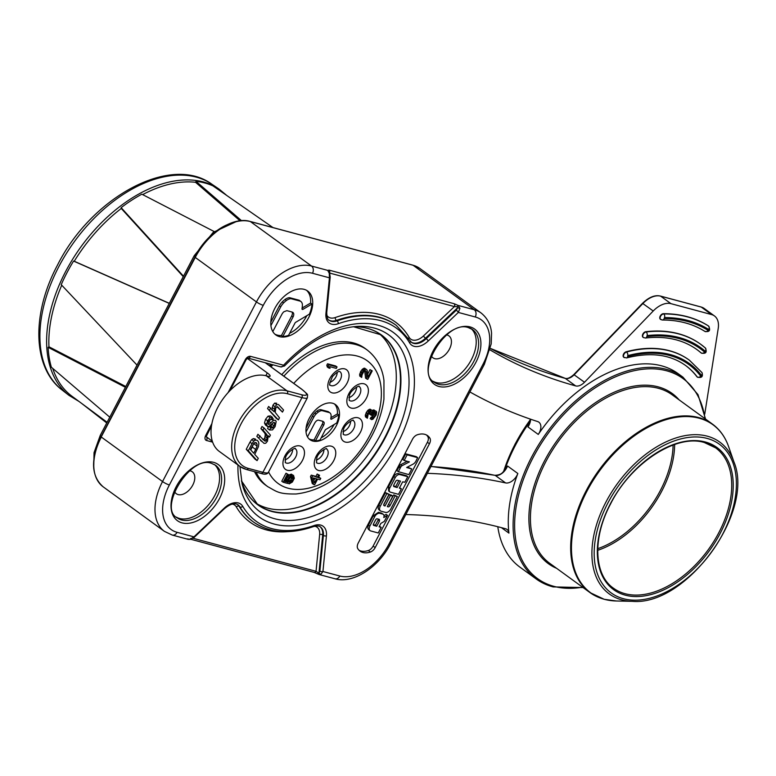 <?xml version="1.0" encoding="UTF-8"?>
<svg xmlns="http://www.w3.org/2000/svg" width="776" height="776" viewBox="0 0 776 776"><rect width="100%" height="100%" fill="white"/><g stroke="black" fill="none" stroke-linecap="round" stroke-linejoin="round"><path stroke-width="1.16" d="M405.819 514.546A867.908 539.097 -54 0 1 503.876 528.301A867.908 539.097 126 0 1 505.554 528.757A10.845 6.742 -54 0 1 506.99 529.436A10.845 6.742 -54 0 1 508.94 533.122A124.761 77.493 -54 0 1 517.844 473.505A10.845 6.742 -54 0 1 505.583 482.924A914.564 568.08 126 0 0 427.372 473.321M250.134 221.441A1.086 0.825 105 0 1 250.347 221.548A50.993 31.67 126 0 0 195.242 257.428L194.96 257.108C206.95 233.198 233.43 216.194 250.134 221.441L412.861 265.149A1.086 0.825 -75 0 1 413.075 265.256L474.281 309.75A50.993 31.67 -54 0 1 481.033 312.941L419.835 268.447A50.993 31.67 126 0 0 413.075 265.256L250.347 221.548L311.545 266.042L327.705 270.387L329.043 270.116L454.038 303.688L458.121 305.414L457.239 306.714L454.426 306.578L329.558 273.036M552.745 586.802A124.761 77.493 -54 0 1 536.216 578.983L520.017 567.207A124.761 77.493 -54 0 1 497.794 526.729M504.662 470.198A124.761 77.493 -54 0 1 515.4 445.346A124.761 77.493 -54 0 1 529.911 421.805M469.907 391.958A914.564 568.08 126 0 0 537.661 421.562A10.845 6.742 -54 0 1 538.864 422.173A10.845 6.742 -54 0 1 538.272 434.434A124.761 77.493 -54 0 1 678.137 373.663L682.948 377.155A124.761 77.493 -54 0 0 666.419 369.347A124.761 77.493 -54 0 0 538.767 444.59A124.761 77.493 -54 0 0 536.216 578.983L552.958 586.898L583.067 587.558M517.844 473.505L507.533 465.998L505.312 469.732M704.753 414.083L718.217 328.452A21.699 13.473 126 0 0 714.453 315.939A21.699 13.473 126 0 0 711.582 314.571L670.949 303.659A21.699 13.473 126 0 0 653.227 310.992L584.512 382.248A10.845 6.742 -54 0 1 575.627 385.905A867.908 539.097 -54 0 1 489.986 349.869M660.541 319.324A3.259 2.018 -54 0 1 660.357 319.217A3.259 2.018 -54 0 1 660.269 315.977A3.259 2.018 -54 0 1 663.335 313.698A186.599 115.905 -54 0 1 687.313 316.686A186.599 115.905 -54 0 1 708.119 325.726A3.259 2.018 -54 0 1 708.187 325.765A3.259 2.018 -54 0 1 708.255 325.823M643.178 337.337A3.259 2.018 -54 0 1 642.994 337.22A3.259 2.018 -54 0 1 642.838 334.116A3.259 2.018 -54 0 1 645.758 331.711A167.073 103.78 -54 0 1 678.418 333.699A167.073 103.78 -54 0 1 700.544 344.166A167.073 103.78 -54 0 1 700.709 344.292M701.029 352.847A3.259 2.018 -54 0 1 700.941 352.789A3.259 2.018 -54 0 1 700.854 352.721A160.564 99.735 126 0 0 696.887 349.559M623.894 357.329A3.259 2.018 -54 0 1 623.72 357.222A3.259 2.018 -54 0 1 623.467 354.302A3.259 2.018 -54 0 1 626.154 351.77A147.547 91.646 -54 0 1 669.513 350.723A147.547 91.646 -54 0 1 689.059 359.957A147.547 91.646 -54 0 1 689.233 360.083M697.323 377.049A3.259 2.018 -54 0 1 697.139 376.942A3.259 2.018 -54 0 1 696.867 376.67A141.038 87.601 126 0 0 685.402 365.35M529.989 422.522L527.952 426.936L538.272 434.434M174.542 491.499A13.561 8.42 126 0 0 176.336 493.74A13.561 8.42 126 0 0 178.131 494.593A13.561 8.42 126 0 0 192.002 486.416A13.561 8.42 126 0 0 192.283 471.808A13.561 8.42 126 0 0 190.489 470.954A13.561 8.42 126 0 0 189.596 470.79M214.564 464.611A32.543 20.215 -54 0 1 212.314 499.734A32.543 20.215 -54 0 1 179.576 518.475A32.543 20.215 -54 0 1 176.365 517.155M357.785 548.642A6.509 4.045 -54 0 1 358.231 543.035L412.502 439.226A6.509 4.045 -54 0 1 417.304 434.783A21.699 13.473 -54 0 1 424.734 434.317A21.699 13.473 -54 0 1 427.605 435.675A21.699 13.473 -54 0 1 429.894 438.168A6.509 4.045 -54 0 1 429.448 443.775L375.186 547.584A6.509 4.045 -54 0 1 370.375 552.027A21.699 13.473 -54 0 1 362.945 552.493A21.699 13.473 -54 0 1 360.074 551.135A21.699 13.473 -54 0 1 357.785 548.642M279.399 336.619A27.121 16.849 -54 0 1 275.81 334.922A27.121 16.849 -54 0 1 276.363 305.695A27.121 16.849 -54 0 1 304.114 289.341A27.121 16.849 -54 0 1 307.703 291.039A27.121 16.849 -54 0 1 307.15 320.255A27.121 16.849 -54 0 1 279.399 336.619M317.772 573.92L318.005 573.076L317.772 573.92L320.818 574.415L322.932 571.495L339.82 576.025A45.561 28.305 126 0 0 389.057 543.966L482.973 364.332A45.561 28.305 126 0 0 475.251 316.977L458.335 312.437L428.274 340.955A18.44 11.456 -54 0 1 409.602 342.876A119.339 74.127 126 0 0 338.258 323.708A18.44 11.456 -54 0 1 325.939 313.475L329.431 277.818A2.173 1.164 5.6 0 0 330.217 277.032L329.596 273.133L327.705 270.387L329.247 273.22L329.431 277.818L312.515 273.268A45.561 28.305 126 0 0 263.277 305.327L169.372 484.961A45.561 28.305 126 0 0 177.083 532.326L193.981 536.856L190.12 539.31L190.615 538.495L190.12 539.31L187.317 538.883M329.49 272.88A2.173 1.659 -75 0 0 329.043 270.116M454.038 303.688A2.173 1.659 105 0 1 454.426 306.578L423.473 335.93A2.173 0.485 46.5 0 0 425.529 338.19L457.568 307.8L457.239 306.714M459.906 308.315L457.568 307.8L456.278 310.177A2.173 0.485 46.5 0 1 458.335 312.437L459.906 308.315L458.121 305.414L474.281 309.75A5.422 4.132 -75 0 1 475.251 316.977M193.049 538.263L316.045 571.301A2.173 1.659 105 0 1 314.135 572.407L319.072 574.502L334.98 578.77A5.422 4.132 -75 0 0 339.82 576.025M177.083 532.326A5.422 4.132 105 0 1 172.243 535.062L188.141 539.33L190.304 539.378L194.097 537.438A2.173 0.485 -133.5 0 0 193.981 536.856L224.089 508.299A18.44 11.456 -54 0 1 242.762 506.379A119.339 74.127 126 0 0 314.105 525.536A18.44 11.456 -54 0 1 326.424 535.779L322.932 571.495A2.173 1.164 -174.4 0 1 319.887 571.126L318.965 572.969L322.69 534.907A2.173 1.164 -174.4 0 0 319.644 534.538L316.045 571.301L320.818 574.415M359.104 550.31A21.699 13.473 126 0 0 360.889 550.999A21.699 13.473 126 0 0 368.309 550.523A6.509 4.045 126 0 0 373.12 546.091L427.392 442.281A6.509 4.045 126 0 0 427.838 436.675A21.699 13.473 126 0 0 426.519 435.006M374.643 516.748L373.266 515.749L378.484 512.315L379.852 513.314A4.792 2.978 126 0 0 374.643 516.748L369.9 526.021A4.792 2.978 126 0 0 370.103 530.648A4.792 2.978 126 0 0 370.744 530.949L378.251 532.976L381.191 527.36L379.095 526.826L380.832 523.422L384.353 521.356L387.515 515.38L383.761 517.524A3.996 2.483 126 0 0 383.295 514.342A3.996 2.483 126 0 0 382.762 514.09L379.852 513.314M373.266 515.749L368.522 525.022L369.9 526.021M368.833 529.717L370.103 530.648M369.376 529.95C367.698 529.222 367.417 527.583 368.522 525.022M381.191 527.36L379.386 526.244M383.994 515.594L386.138 514.372L387.515 515.38M382.762 514.09L381.938 513.353M381.394 513.091L378.484 512.315M387.437 506.369L388.068 506.825L387.302 506.621L392.782 496.136L391.405 495.136L389.115 494.525L383.713 504.866M383.713 505.04L385.022 505.991L384.178 505.709A1.6 0.989 -54 0 1 384.004 505.622A1.6 0.989 -54 0 1 383.936 504.08L389.067 494.254L385.459 492.653L378.872 505.254L380.25 506.253A4.792 2.978 126 0 0 380.444 510.899A4.792 2.978 126 0 0 381.074 511.2L385.585 512.422A4.792 2.978 126 0 0 390.755 509.066L397.341 496.475L395.12 495.883L390.076 505.525A1.862 1.154 -54 0 1 388.068 506.825M379.163 509.968L380.444 510.899M379.707 510.201C378.028 509.463 377.747 507.814 378.872 505.254M397.341 496.475L393.742 494.884L387.893 505.486M395.236 477.57L393.859 476.571A4.258 2.648 -54 0 1 398.447 473.583L399.824 474.582A4.258 2.648 126 0 0 395.236 477.57L389.872 487.784A4.258 2.648 126 0 0 390.018 491.965A4.258 2.648 126 0 0 390.58 492.226L398.505 494.331L401.386 488.831L399.339 488.191L402.657 481.838L404.859 482.226L407.778 476.668L399.824 474.582M393.859 476.571L388.495 486.785L389.872 487.784M388.66 490.975L388.495 486.785M401.386 488.831L399.601 487.706M407.778 476.668L406.401 475.669L398.447 473.583M417.643 457.636L416.266 456.637L405.751 453.863L402.802 459.499L404.18 460.498L407.128 454.862L417.643 457.636L415.985 461.022A4.772 2.968 126 0 1 413.036 464.164L406.663 467.501L411.765 468.946L408.874 474.602L398.34 471.692L400.765 467.036L399.388 466.046A2.173 1.348 -54 0 1 400.697 464.688L407.216 461.313M399.397 466.036L396.963 470.692L398.34 471.692M411.765 468.946L407.419 467.113M379.231 519.328L377.136 518.824A1.329 0.825 -54 0 0 375.71 519.774L373.489 524.033A1.329 0.825 -54 0 0 373.547 525.333A1.329 0.825 -54 0 0 373.712 525.41L376.719 526.254L379.503 521.006L379.406 519.396M376.719 526.254L375.341 525.255L378.125 520.007A1.6 0.989 126 0 0 378.368 519.125M375.341 525.255L373.305 524.683M393.742 494.884L395.12 495.883M385.459 492.653L386.836 493.652L380.25 506.253M389.067 494.254L386.836 493.652M389.115 494.525L390.493 495.524L385.022 505.991M392.782 496.136L390.493 495.524M400.484 481.091L397.399 480.276A1.6 0.989 -54 0 0 395.673 481.411L393.801 485.01A1.6 0.989 -54 0 0 393.868 486.562A1.6 0.989 -54 0 0 394.062 486.659L397.157 487.551L400.484 481.091M398.825 480.654L395.779 486.552L393.568 485.912M397.157 487.551L395.779 486.552M404.18 460.498L409.398 461.895L402.075 465.687A2.173 1.348 126 0 0 400.765 467.036M405.751 453.863L407.128 454.862M471.362 328.83A32.543 20.215 -54 0 1 468.869 363.954A32.543 20.215 -54 0 1 436.228 382.549A32.543 20.215 -54 0 1 433.192 381.326M431.32 355.845A13.561 8.42 126 0 0 432.979 357.814A13.561 8.42 126 0 0 434.773 358.667A13.561 8.42 126 0 0 448.654 350.48A13.561 8.42 126 0 0 448.926 335.872A13.561 8.42 126 0 0 447.131 335.028A13.561 8.42 126 0 0 446.54 334.902M245.488 469.16A45.027 27.965 -54 0 1 239.997 466.473L219.365 451.477A45.027 27.965 -54 0 1 217.707 407.497A45.027 27.965 -54 0 1 266.352 375.817L267.371 376.098A10.845 1.969 -152.4 0 0 270.116 376.118A10.845 1.969 -152.4 0 0 267.274 372.916L265.829 375.691M247.263 358.366L267.274 372.916M255.624 502.964A104.906 65.165 126 0 0 367.873 454.969A104.906 65.165 126 0 0 378.901 333.389M281.727 374.643A84.535 52.506 -54 0 1 365.166 348.492L367.261 350.054C379.28 359.53 382.966 372.111 383.955 380.55L383.936 399.165C381.491 417.158 374.207 434.541 362.082 451.312C342.74 476.823 320.74 491.043 296.073 493.982C278.215 494.244 276.654 491.412 267.885 486.746A84.506 52.487 -54 0 1 256.177 472.128M267.885 486.746L265.751 485.233A84.535 52.506 -54 0 1 254.547 471.692M284.996 459.838A8.4 5.219 126 0 0 292.649 449.314M316.278 460.042A8.4 5.219 126 0 0 323.931 449.527M342.963 431.631A8.4 5.219 126 0 0 350.616 421.106M348.899 397.642A8.4 5.219 126 0 0 356.553 387.127M329.887 382.364A8.216 5.102 126 0 0 337.22 372.276M284.171 365.806L283.56 365.224A114.091 70.868 -54 0 1 378.145 325.231A114.091 70.868 -54 0 1 412.774 399.931A114.091 70.868 -54 0 1 316.365 520.492A114.091 70.868 -54 0 1 237.97 464.999M212.343 441.272L206.174 436.645L211.489 425.937M268.593 426.383L270.892 426.043L272.58 423.26M268.438 426.713L267.575 428.527L269.641 430.03L272.531 429.885L275.092 426.635L276.198 421.484L275.364 420.252L273.385 420.398L269.243 424.288L268.283 424.394M268.612 421.416L271.319 418.894L273.521 418.904M267.254 426.325L265.46 425.015L264.49 422.93L265.547 419.292L268.06 416.159L270.485 415.936L272.551 417.44L270.126 417.663L267.604 420.786L266.556 424.423L267.516 426.509L268.651 426.674L273.55 422.493L274.481 422.493M265.46 425.015L267.516 426.509M276.324 418.39L267.545 408.564L278.39 419.894L276.324 418.39M278.39 419.894L279.486 417.789L275.218 412.434L275.81 407.807L277.507 406.692L282.454 412.105L276.877 406.653M272.017 410.232L272.919 405.188L274.665 403.113L276.683 403.219M282.454 412.105L283.56 410L278.506 404.538L276.731 404.606L274.976 406.682L274.083 411.726L268.642 406.459L267.545 408.564M255.032 459.13L246.254 449.285L248.32 450.788L257.089 460.624L255.032 459.13M257.089 460.624L258.282 458.354L254.712 454.367L258.437 446.656L258.883 443.3L258.321 441.544L257.205 440.322L255.45 440.079L253.742 441.078L252.035 443.678L249.969 442.184L251.686 439.575L253.393 438.585L255.517 439.1M249.969 442.184L246.254 449.285M264.034 443.368L256.837 436.374L264.034 443.368L265.741 443.232L267.458 441.224L268.263 435.763L269.418 437.053L270.426 435.113L264.073 427.983L262.977 430.088L266.818 434.579L267.371 436.219L266.711 439.982L265.809 441.088L264.781 441.02M264.073 427.983L262.007 426.49L260.911 428.585L262.977 430.088M262.851 439.604L264.645 438.479L265.305 434.725L264.752 433.086L260.911 428.585M264.645 440.913L257.933 434.279L256.837 436.374M268.244 424.365L268.545 421.543L270.048 419.69L271.561 419.544L272.551 417.44M274.413 422.454L274.869 423.638L272.958 427.537L271.765 428.177L268.894 426.596M270.659 427.877L269.641 430.03M270.708 407.963L269.602 410.058M252.035 443.678L248.32 450.788M256.206 442.679L254.082 443.038L250.454 449.585L253.723 453.242L255.682 449.498L252.249 446.995L253.626 443.62M256.07 442.582L257.021 443.959L257.069 446.122L255.682 449.498M252.249 446.995L250.735 449.896M259.999 435.772L258.903 437.877M268.321 436.248L269.418 437.053M312.844 441.059A21.699 13.473 -54 0 1 309.973 439.701A21.699 13.473 -54 0 1 310.41 416.324A21.699 13.473 -54 0 1 332.613 403.239A21.699 13.473 -54 0 1 335.484 404.597A21.699 13.473 -54 0 1 335.048 427.974A21.699 13.473 -54 0 1 312.844 441.059M337.046 366.97L335.668 365.971L327.53 363.789L326.793 365.205L328.17 366.204L328.636 367.95L330.023 368.319L329.548 366.573L336.299 368.387L337.046 366.97L328.908 364.788L327.53 363.789M328.636 367.95L327.259 366.951L326.793 365.205M369.997 369.628L372.238 370.86L369.997 369.628L367.601 374.216M366 369.192L364.633 368.183L366 369.192L364.002 369.997L362.246 372.218L360.869 371.219L362.625 368.998L364.633 368.183M360.869 371.219L360.374 372.17L361.752 373.169L360.918 375.904L361.684 377.456L359.734 376.04L360.374 372.17M372.238 370.86L367.785 379.367L365.545 378.135L364.73 370.831M375.322 410.94L373.945 409.941L375.322 410.94L372.771 412.415L372.48 410.717L370.191 409.204L371.558 410.203L369.56 411.008L367.678 413.472L366.311 412.473L368.183 410.009L370.191 409.204M372.199 410.514L373.945 409.941M366.311 412.473L367.436 413.947L366.592 416.683L367.358 418.235L365.418 416.819L366.059 412.939M375.031 412.211L375.623 412.638L374.701 412.124L373.052 413.026L371.636 415.344L369.57 414.161L370.443 411.6M376.011 411.125L376.68 412.114L376.185 414.947L372.975 419.205L371.568 419.632L370.191 418.633L373.081 415.373L374.342 412.231M312.224 483.487L310.507 476.561L311.884 477.56L313.591 484.486L312.224 483.487M310.507 476.561L311.254 475.135L315.929 476.396L317.161 474.029L319.576 475.31L318.344 477.676L320.769 478.326L318.626 477.124M288.526 481.586L290.913 479.655L291.989 476.415M292.804 475.135L291.427 474.136L292.804 475.135L290.631 475.901L288.701 478.074L287.324 477.075L289.254 474.902L291.427 474.136M287.324 477.075L286.587 478.491L287.954 479.49L287.411 482.041L286.043 481.042L286.587 478.491M286.043 481.042L284.938 480.751M288.226 474.446L285.985 473.214L281.785 481.246L283.162 482.245L287.363 474.214L288.226 474.446L284.647 481.304L287.411 482.041M308.993 438.867A21.699 13.473 126 0 0 310.778 439.555A21.699 13.473 126 0 0 314.076 439.895L315.444 440.894A21.699 13.473 126 0 0 320.061 439.924L325.183 430.108A0.951 0.592 -54 0 1 325.707 429.535L336.697 422.978A21.699 13.473 126 0 0 338.772 414.898L331.595 419.118A0.951 0.592 -54 0 1 330.799 418.594A28.547 17.732 126 0 0 331.09 416.353A6.945 4.317 126 0 0 329.829 412.803A6.945 4.317 126 0 0 329.558 412.628L328.18 411.629A6.945 4.317 -54 0 1 328.461 411.804A6.945 4.317 -54 0 1 328.714 412.017M306.025 431.951L313.785 417.139L312.408 416.14A8.982 5.577 -54 0 1 314.746 412.987A13.551 8.42 -54 0 1 316.957 411.047A7.081 4.394 -54 0 1 320.643 409.621L322.011 410.62A7.081 4.394 126 0 0 318.335 412.046A13.551 8.42 126 0 0 316.113 413.986A8.982 5.577 126 0 0 313.785 417.139M322.011 410.62L329.558 412.628M315.444 440.894L323.621 425.258A3.802 2.367 -54 0 0 324.009 422.212L322.709 421.271M323.049 421.368L318.684 420.194A3.182 1.979 -54 0 0 316.269 421.077A5.102 3.172 -54 0 0 314.716 423.056L307.48 436.869M306.064 428.245L312.408 416.14M330.935 417.692L337.395 413.899A21.699 13.473 126 0 0 334.398 403.927M328.18 411.629L320.643 409.621M337.395 413.899L338.772 414.898M321.148 437.829A21.699 13.473 126 0 0 334.107 424.53M314.076 439.895L322.253 424.249A3.802 2.367 126 0 0 322.651 421.252M328.908 364.788L328.17 366.204M365.108 370.676L366.059 371.355L366.922 379.134M361.684 377.456L362.053 374.866L363.779 371.558L365.263 370.608L366.059 371.355M359.734 376.04L361.112 377.039M359.54 374.905L360.918 375.904M359.686 373.867L361.063 374.866M361.752 373.169L362.246 372.218M361.791 369.851L363.158 370.85M362.625 368.998L364.002 369.997M363.818 368.241L365.186 369.24M371.374 370.627L367.911 377.243L367.194 370.317L366.35 369.279M370.812 417.449L372.189 418.458L371.568 419.632M371.277 417.313L372.189 418.458M371.869 416.935L373.246 417.934L372.655 418.312M372.296 416.508L373.663 417.507L373.246 417.934M373.081 415.373L374.459 416.373L373.663 417.507M373.828 413.947L375.196 414.947L374.459 416.373M374.265 412.725L375.642 413.724L375.196 414.947M374.371 412.221L375.642 413.724M375.623 412.638L375.72 413.201M370.065 413.21L371.442 414.209L370.947 415.16M370.462 411.697L371.84 412.696L371.442 414.209M370.792 411.445L371.84 412.696M367.358 418.235L368.173 414.413L369.463 412.328L370.947 411.387L371.733 412.134M365.418 416.819L366.796 417.818M365.215 415.684L366.592 416.683M365.37 414.646L366.747 415.645M367.349 410.863L368.716 411.862M368.183 410.009L369.56 411.008M369.376 409.253L370.744 410.252M372.364 410.32L373.741 411.329M373.13 409.99L374.507 410.989M311.254 475.135L317.306 477.395L318.538 475.028L319.576 475.31M311.884 477.56L312.631 476.144M315.929 476.396L317.306 477.395M317.161 474.029L318.538 475.028M320.769 478.326L320.022 479.743L317.597 479.093L314.639 484.767L313.591 484.486M314.464 482.827L313.271 477.929L316.56 478.811L314.464 482.827M314.901 478.365L313.863 480.354M283.162 482.245L287.663 483.458L288.827 479.723L290.951 476.794L293.105 476.833L293.027 479.238L291.65 478.239M285.985 473.214L287.363 474.214M286.14 479.723L287.518 480.722M287.954 479.49L288.701 478.074M288.119 475.94L289.487 476.939M289.254 474.902L290.631 475.901M290.311 474.378L291.689 475.378M287.935 482.944L289.225 483.875L292.358 482.022L294.337 478.239L293.493 475.319M288.585 481.459L289.962 482.459L289.225 483.875M289.526 481.168L290.903 482.168L289.962 482.459M290.243 480.557L291.621 481.556L290.903 482.168M290.913 479.655L292.29 480.654L291.621 481.556M292.29 480.654L293.027 479.238M291.97 477.25L293.347 478.249M291.999 476.445L293.376 477.444M292.513 476.406L293.105 476.833M274.82 334.107A27.121 16.849 126 0 0 277.333 335.116A27.121 16.849 126 0 0 281.455 335.533L282.823 336.532A27.121 16.849 126 0 0 288.594 335.319L294.996 323.049A1.193 0.737 -54 0 1 295.646 322.341L309.391 314.144A27.121 16.849 126 0 0 311.971 304.046L303.009 309.314A1.193 0.737 -54 0 1 302.019 308.664A35.677 22.165 126 0 0 302.378 305.86A8.681 5.393 126 0 0 300.807 301.428A8.681 5.393 126 0 0 300.457 301.204L299.08 300.205A8.681 5.393 -54 0 1 299.429 300.419L300.807 301.428M270.911 325.6L280.747 306.83L279.379 305.831A11.233 6.974 -54 0 1 282.289 301.903A16.936 10.524 -54 0 1 285.054 299.468A8.846 5.5 -54 0 1 289.661 297.693L291.029 298.692A8.846 5.5 126 0 0 286.431 300.467A16.936 10.524 126 0 0 283.657 302.902A11.233 6.974 126 0 0 280.747 306.83M291.029 298.692L300.457 301.204M282.823 336.532L293.056 316.967A4.763 2.958 -54 0 0 293.522 313.184L292.086 312.059M293.522 313.184L292.911 312.398M292.348 312.127L286.877 310.662L283.851 311.768A6.373 3.958 -54 0 0 281.911 314.241L272.812 331.585M270.805 322.185L279.379 305.831M302.116 308.033L310.604 303.047A27.121 16.849 126 0 0 306.627 290.36M299.08 300.205L289.661 297.693M310.604 303.047L311.971 304.046M289.652 333.282A27.121 16.849 126 0 0 306.83 315.667M281.455 335.533L291.689 315.958A4.763 2.958 126 0 0 292.145 312.185M241.52 220.675L196.008 181.332A127.584 79.249 -54 0 1 212.944 185.881L273.006 227.591M183.476 276.198L121.134 207.667A127.584 79.249 -54 0 1 141.833 194.194L214.205 231.558M137.003 365.089L61.226 284.666A127.584 79.249 -54 0 1 73.565 261.066L169.255 303.406M109.765 417.187L51.371 367.232A127.584 79.249 -54 0 1 48.131 347.328L125.392 387.292M81.693 403.442L106.748 422.969M142.658 194.611A126.507 78.58 -54 0 1 195.523 182.282L240.075 220.811M169.304 303.3L74.244 261.25A126.507 78.58 -54 0 1 121.269 208.463L121.134 207.667M74.244 261.25L73.565 261.066M48.131 347.328L48.956 346.785A126.507 78.58 -54 0 1 61.74 285.219M107.107 422.27L71.945 396.226A126.507 78.58 -54 0 1 52.739 368.416M196.008 181.332L195.523 182.282M121.269 208.463L183.252 276.625M125.799 386.516L48.956 346.785M507.533 465.998A10.845 6.742 -54 0 1 495.263 475.416L505.583 482.924M430.971 466.425L495.02 475.31A1.086 0.825 -77.8 0 1 495.263 475.416A914.564 568.08 126 0 0 430.923 466.522M101.326 436.743L195.242 257.428L256.449 301.922A50.993 31.67 -54 0 1 311.545 266.042A5.422 4.132 105 0 1 312.515 273.268M169.372 484.961A5.422 0.989 27.6 0 1 162.543 481.556A50.993 31.67 -54 0 0 164.425 531.356L103.218 486.862A50.993 31.67 126 0 1 101.336 437.063L162.543 481.556L256.449 301.922A5.422 0.989 -152.4 0 0 263.277 305.327M501.422 527.651L508.94 533.122M530.561 419.185A10.845 6.742 -54 0 1 527.952 426.936M575.627 385.905L565.306 378.407A867.908 539.097 -54 0 1 490.345 348.405M711.582 314.571L701.262 307.073A1.086 0.825 -75 0 0 700.815 306.957M660.153 296.044A1.086 0.825 105 0 1 660.638 296.16L670.949 303.659M653.227 310.992L642.518 303.319C648.891 297.179 654.857 294.754 660.424 296.063L701.048 306.976L704.142 308.431A21.699 13.473 126 0 0 701.262 307.073L660.638 296.16A21.699 13.473 126 0 0 642.906 303.494L574.201 374.75A10.845 6.742 -54 0 1 565.306 378.407A1.086 0.825 -74.6 0 0 564.87 378.281M584.512 382.248L573.813 374.575L642.518 303.319M573.91 374.827L573.813 374.575C570.205 377.815 567.295 379.057 565.103 378.3L490.345 348.395M506.059 468.161C502.78 471.818 502.79 474.786 495.02 475.31A1.086 0.825 -77.8 0 0 494.758 475.31M503.643 471.381A121.347 75.369 -54 0 1 515.099 444.153A121.347 75.369 -54 0 1 530.28 419.787M705.025 418.691A123.675 76.824 126 0 0 666.613 370.792A123.675 76.824 126 0 0 532.966 457.811A123.675 76.824 126 0 0 553.928 586.355A123.675 76.824 126 0 0 582.533 587.17M556.596 568.313A105.235 65.368 -54 0 1 546.721 456.792A105.235 65.368 -54 0 1 658.213 386.865A105.235 65.368 -54 0 1 679.087 399.834M721.389 433.008A104.149 64.689 126 0 0 712.446 424.094L672.2 394.829A104.149 64.689 126 0 0 658.407 388.31A104.149 64.689 126 0 0 551.843 451.118A104.149 64.689 126 0 0 549.718 563.308L589.964 592.573A104.149 64.689 126 0 0 601.196 598.325M712.446 424.094A104.149 64.689 126 0 0 698.652 417.566A104.149 64.689 126 0 0 592.098 480.383A104.149 64.689 126 0 0 589.964 592.573L604.184 599.295L616.406 600.993A103.916 64.553 126 0 1 604.475 599.344A103.916 64.553 126 0 1 586.869 491.334A103.916 64.553 126 0 1 699.166 418.215A103.916 64.553 126 0 1 728.615 446.646C725.25 437.053 719.856 429.526 712.446 424.094M632.527 601.342C686.508 606.095 755.087 511.762 733.912 461.875A93.896 58.326 126 0 0 707.305 436.18A93.896 58.326 126 0 0 605.833 502.256A93.896 58.326 126 0 0 621.741 599.848A93.896 58.326 126 0 0 632.527 601.342L616.406 600.993M707.178 438.43A91.956 57.123 126 0 0 607.812 503.129A91.956 57.123 126 0 0 623.39 598.703A91.956 57.123 126 0 0 722.757 534.004A91.956 57.123 126 0 0 707.178 438.43M705.316 441.99A87.872 54.582 -54 0 1 720.206 533.316A87.872 54.582 -54 0 1 625.252 595.153A87.872 54.582 -54 0 1 610.363 503.818A87.872 54.582 -54 0 1 705.316 441.99M715.637 447.868L704.356 442.533C676.517 433.687 631.004 462.962 610.576 503.925C592.204 538.175 594.038 575.094 613.564 588.266A86.796 53.913 126 0 0 625.058 593.698A86.796 53.913 126 0 0 713.862 541.357A86.796 53.913 126 0 0 715.637 447.868A86.796 53.913 126 0 0 704.579 442.553M597.724 550.31A86.796 53.913 126 0 0 674.645 444.512M597.762 548.68A85.709 53.234 126 0 0 673.102 445.046M419.835 268.447L412.861 265.149A1.086 0.825 -75 0 0 412.628 265.13M195.154 256.74L101.239 436.374M93.731 468.636L94.041 452.66L100.259 435.375A2.716 0.495 27.6 0 0 100.967 436.17A48.82 30.322 126 0 0 94.051 457.491M226.33 225.079A48.82 30.322 126 0 0 194.883 256.536A2.716 0.495 -152.4 0 1 194.175 255.74L213.206 232.354L236.835 221.335M177.335 517.941A32.543 20.215 126 0 0 181.642 519.978A32.543 20.215 126 0 0 182.311 520.143A32.543 20.215 126 0 0 215.214 499.899A32.543 20.215 126 0 0 215.612 465.29L211.722 463.456C190.421 454.445 157.732 508.813 177.335 517.941M182.03 522.869A34.716 21.563 -54 0 1 176.152 486.785A34.716 21.563 -54 0 1 213.662 462.36A34.716 21.563 -54 0 1 219.54 498.444A34.716 21.563 -54 0 1 182.03 522.869M470.062 326.909A34.173 21.224 -54 0 1 475.853 362.421A34.173 21.224 -54 0 1 438.925 386.467A34.173 21.224 -54 0 1 433.134 350.946A34.173 21.224 -54 0 1 470.062 326.909M228.066 392.646L245.245 359.792A4.879 3.036 -54 0 1 250.522 356.349L283.56 365.224A3.259 2.483 105 0 1 280.689 366.883M212.634 442.136L206.532 440.496A4.879 3.036 -54 0 1 205.708 435.423L211.896 423.58M172.243 535.062L164.425 531.356M481.033 312.941C489.695 319.848 491.266 328.801 491.557 333.282L491.198 343.894L484.34 364.351A5.422 0.989 -152.4 0 1 482.973 364.332M389.057 543.966A5.422 0.989 27.6 0 0 390.425 543.986C378.61 567.246 353.099 584.115 334.98 578.77M194.097 537.438L224.206 508.872A2.173 0.485 -133.5 0 0 224.089 508.299M242.762 506.379A2.173 1.639 149.6 0 1 239.871 506.864A16.277 10.107 126 0 0 238.067 504.856C234.682 502.576 230.065 503.915 224.206 508.872M269.447 529.513A121.512 75.476 -54 0 1 253.354 521.908A121.512 75.476 -54 0 1 239.871 506.864L239.183 506.369A16.277 10.107 126 0 0 237.728 504.633M314.105 525.536A2.173 1.261 70.6 0 1 313.446 526.584C317.413 525.711 319.741 525.847 320.43 526.972A16.277 10.107 126 0 1 323.379 535.411A2.173 1.164 -174.4 0 0 326.424 535.779M319.887 571.126L323.379 535.411L322.69 534.907A16.277 10.107 126 0 0 320.1 526.749M319.644 534.538A14.104 8.759 126 0 0 314.668 526.225M287.44 531.676A123.675 76.824 -54 0 1 236.292 506.854A14.104 8.759 126 0 0 232.305 504.099M236.292 506.854A2.173 1.639 149.6 0 1 239.183 506.369A121.512 75.476 -54 0 0 252.666 521.404L253.354 521.908C269.534 533.141 289.564 534.703 313.446 526.584M409.602 342.876A2.173 1.639 -30.4 0 0 410.097 340.771L411.552 342.4A16.277 10.107 126 0 0 413.705 343.419A16.277 10.107 126 0 0 426.218 338.695L456.278 310.177M428.274 340.955A2.173 0.485 46.5 0 0 426.218 338.695L425.529 338.19A16.277 10.107 126 0 1 413.016 342.924A16.277 10.107 126 0 1 411.231 342.148M338.258 323.708A2.173 1.261 -109.4 0 0 337.104 320.876A121.512 75.476 -54 0 1 380.162 317.733A121.512 75.476 -54 0 1 396.255 325.348L410.097 340.771M325.939 313.475A2.173 1.164 5.6 0 0 326.725 312.68C327.016 317.743 327.831 320.275 329.179 320.275A16.277 10.107 126 0 0 331.333 321.293A16.277 10.107 126 0 0 337.104 320.876L336.415 320.372A2.173 1.261 70.6 0 1 335.261 317.539A123.675 76.824 -54 0 1 409.195 337.395A14.104 8.759 126 0 0 423.473 335.93M328.869 320.032A16.277 10.107 126 0 0 330.644 320.798A16.277 10.107 126 0 0 336.415 320.372A121.512 75.476 -54 0 1 379.474 317.238A121.512 75.476 -54 0 1 395.566 324.843L396.255 325.348M326.686 315.027A14.104 8.759 126 0 0 335.261 317.539M409.195 337.395A2.173 1.639 -30.4 0 0 408.593 338.355M429.894 438.168L427.838 436.675M427.392 442.281L429.448 443.775M375.186 547.584L373.12 546.091M370.375 552.027L368.309 550.523M378.125 520.007L379.503 521.006M390.076 505.525L388.698 504.526M400.697 464.688L402.075 465.687M400.183 468.161L398.806 467.162M472.594 329.616L468.607 327.724C447.083 318.81 414.578 372.742 434.317 382.258A32.543 20.215 126 0 0 438.634 384.304A32.543 20.215 126 0 0 439.294 384.459A32.543 20.215 126 0 0 472.206 364.225A32.543 20.215 126 0 0 472.594 329.616A32.543 20.215 126 0 0 468.917 327.753M250.522 356.349A3.259 2.483 105 0 1 247.835 358.046M266.352 375.817L286.984 390.823L301.563 394.732A19.526 3.55 27.6 0 0 301.389 389.019L265.237 362.731M301.389 389.019A2.173 1.348 -54 0 1 301.68 389.154A2.173 1.348 -54 0 1 301.903 389.387M247.99 494.651A104.906 65.165 126 0 0 257.651 504.545A104.906 65.165 126 0 0 271.551 511.112A104.906 65.165 126 0 0 398.99 396.875A104.906 65.165 126 0 0 381.035 334.834A104.906 65.165 126 0 0 368.639 328.694M381.035 334.834L353.449 326.715A105.051 65.252 -54 0 1 399.446 397.099A105.051 65.252 -54 0 1 385.352 437.577A105.051 65.252 -54 0 1 305.22 510.026A105.051 65.252 -54 0 1 241.423 480.81L257.651 504.545M239.92 466.415L242.102 483.787A109.387 67.948 126 0 0 307.733 517.679A109.387 67.948 126 0 0 392.84 441.719A109.387 67.948 126 0 0 356.494 326.444C332.37 328.481 308.353 341.683 284.452 366.039M206.756 437.208A3.259 2.483 105 0 1 206.532 440.496M205.708 435.423A3.259 0.592 27.6 0 0 206.523 435.433M229.929 390.667L246.07 359.792A3.259 0.592 -152.4 0 1 245.245 359.792M246.39 469.499L239.997 466.473A45.027 27.965 -54 0 1 238.339 422.493A45.027 27.965 -54 0 1 286.984 390.823A2.173 1.659 105 0 1 287.372 393.713A42.855 26.617 126 0 0 241.064 423.861A42.855 26.617 126 0 0 248.33 468.403A2.173 1.659 105 0 1 246.39 469.499L260.969 473.409A2.173 1.659 -75 0 0 262.909 472.312L301.951 397.622L287.372 393.713M248.33 468.403L262.909 472.312A21.699 3.938 27.6 0 0 268.38 472.371C267.235 474.359 264.761 474.708 260.969 473.409A2.173 1.659 -75 0 1 260.542 473.205M268.38 472.371L307.432 397.681A21.699 3.938 -152.4 0 1 301.951 397.622A2.173 1.659 -75 0 0 301.563 394.732M269.388 365.68A119.281 74.089 -54 0 1 270.669 364.186M270.155 366.233A118.165 73.4 -54 0 1 271.678 364.458M272.347 364.642A117.166 72.779 126 0 0 270.659 366.602M266.556 424.423L264.49 422.93M267.604 420.786L265.547 419.292M270.126 417.663L268.06 416.159M269.243 424.288L267.972 423.356M270.766 422.823L268.7 421.32M273.385 420.398L271.726 419.195M271.765 428.177L269.709 426.674M272.958 427.537L270.892 426.043M274.132 425.927L272.066 424.433M274.869 423.638L273.414 422.571M274.209 408.952L272.143 407.449M274.976 406.682L272.919 405.188M276.731 404.606L274.665 403.113M278.613 407.778L277.003 406.614M253.742 441.078L251.686 439.575M255.45 440.079L253.393 438.585M254.945 442.446L257.021 443.959M253.645 443.63L257.069 446.122M260.513 440.487L262.569 441.99M265.809 441.088L263.753 439.594M266.711 439.982L264.645 438.479M267.342 438.1L265.276 436.597M267.371 436.219L265.305 434.725M266.818 434.579L264.752 433.086M263.656 431.669L265.722 433.163M285.267 462.525A8.517 5.287 126 0 0 286.451 463.097A8.517 5.287 126 0 0 295.2 457.908A8.517 5.287 126 0 0 295.287 448.741L295.22 448.722C296.471 446.84 286.693 451.952 285.51 457.762L285.267 462.525M300.06 445.987A13.939 8.662 -54 0 1 302.427 460.469A13.939 8.662 -54 0 1 287.363 470.275A13.939 8.662 -54 0 1 284.996 455.793A13.939 8.662 -54 0 1 300.06 445.987M268.583 471.983A75.825 47.093 126 0 0 347.454 465.299A75.825 47.093 126 0 0 374.847 368.784A75.825 47.093 126 0 0 293.735 383.373M318.645 470.489A13.939 8.662 -54 0 1 316.288 455.997A13.939 8.662 -54 0 1 331.352 446.19A13.939 8.662 -54 0 1 333.709 460.682A13.939 8.662 -54 0 1 318.645 470.489M345.33 442.077A13.939 8.662 -54 0 1 342.973 427.586A13.939 8.662 -54 0 1 358.037 417.779A13.939 8.662 -54 0 1 360.394 432.271A13.939 8.662 -54 0 1 345.33 442.077M351.266 408.089A13.939 8.662 -54 0 1 348.909 393.597A13.939 8.662 -54 0 1 363.973 383.79A13.939 8.662 -54 0 1 366.33 398.282A13.939 8.662 -54 0 1 351.266 408.089M332.167 392.85A13.755 8.546 -54 0 1 329.839 378.562A13.755 8.546 -54 0 1 344.699 368.881A13.755 8.546 -54 0 1 347.027 383.179A13.755 8.546 -54 0 1 332.167 392.85M283.851 376.185A84.506 52.487 -54 0 1 367.261 350.054M316.55 462.729A8.517 5.287 126 0 0 317.743 463.311A8.517 5.287 126 0 0 326.483 458.121A8.517 5.287 126 0 0 326.57 448.955L326.502 448.926C327.753 447.054 317.976 452.165 316.802 457.976L316.55 462.729M343.235 434.317A8.517 5.287 126 0 0 344.428 434.89A8.517 5.287 126 0 0 353.167 429.71A8.517 5.287 126 0 0 353.255 420.543L353.187 420.514C354.438 418.642 344.66 423.754 343.487 429.565L343.235 434.317M349.171 400.329A8.517 5.287 126 0 0 350.364 400.911A8.517 5.287 126 0 0 359.104 395.721A8.517 5.287 126 0 0 359.191 386.555L359.123 386.535C360.374 384.654 350.597 389.765 349.423 395.576L349.171 400.329M330.11 385.109A8.332 5.17 126 0 0 331.265 385.672A8.332 5.17 126 0 0 339.81 380.599A8.332 5.17 126 0 0 339.898 371.636L339.849 371.626C338.908 370.87 336.454 372.49 332.497 376.505C329.732 382.869 328.937 385.74 330.11 385.109L330.11 385.109M331.595 419.118L330.809 418.545M322.253 424.249L323.621 425.258M316.957 411.047L318.335 412.046M314.746 412.987L316.113 413.986M303.009 309.314L302.029 308.596M291.679 315.968L293.056 316.967M285.054 299.468L286.431 300.467M282.289 301.903L283.657 302.902M62.177 390.066C32.437 367.756 31.409 313.824 57.453 265.188C91.19 197.434 170.613 153.793 211.848 184.193A127.293 79.065 126 0 0 58.782 266.731A127.293 79.065 126 0 0 62.177 390.066L68.938 395.333A127.574 79.249 -54 0 1 65.533 271.716A127.574 79.249 -54 0 1 218.939 189.004L226.097 194.873M663.335 313.698L663.684 313.94A186.599 115.905 -54 0 1 687.652 316.938A186.599 115.905 -54 0 1 708.459 325.969L708.119 325.726M661.133 319.673A3.259 2.018 -54 0 1 660.706 319.47A3.259 2.018 -54 0 1 660.337 316.841A3.259 2.018 -54 0 1 663.684 313.94A2.716 1.93 89.8 0 1 664.518 317.597L664.159 318.567A182.806 113.548 -54 0 1 708.032 330.343L708.643 329.451A2.716 2.124 -57.7 0 0 708.459 325.969A3.259 2.018 -54 0 1 708.527 326.017A3.259 2.018 -54 0 1 708.915 326.463M708.643 329.451A183.893 114.218 126 0 0 664.518 317.597M661.55 319.722A2.716 1.93 -90.2 0 0 662.442 320.022A2.716 1.93 -90.2 0 0 664.159 318.567M704.773 331.333A2.716 2.124 -57.7 0 0 704.86 331.391A2.716 2.124 -57.7 0 0 708.032 330.343M645.758 331.711L646.098 331.963A167.073 103.78 -54 0 1 678.757 333.952A167.073 103.78 -54 0 1 700.883 344.418A167.073 103.78 -54 0 1 705.19 347.832A2.716 2.124 -49.1 0 1 705.306 347.929L700.544 344.166M705.248 351.227A2.716 2.124 -49.1 0 0 705.306 347.929C707.266 352.323 705.927 354.031 701.281 353.031A3.259 2.018 -54 0 1 701.194 352.973A160.564 99.735 126 0 0 697.061 349.675C683.113 339.636 665.905 335.746 645.428 338.016L643.343 337.473A3.259 2.018 -54 0 1 642.887 335.116A3.259 2.018 -54 0 1 646.098 331.963A2.716 1.843 83.3 0 1 647.116 335.61L646.835 336.571A163.28 101.413 -54 0 1 704.579 352.081L705.248 351.227A164.357 102.093 126 0 0 647.116 335.61M643.77 337.676A3.259 2.018 -54 0 1 643.343 337.473L642.994 337.22M645.409 338.016A2.716 1.843 -96.7 0 0 646.835 336.571M700.854 352.721L701.194 352.973A2.716 2.124 -49.1 0 0 704.579 352.081M701.717 353.235A3.259 2.018 -54 0 1 701.281 353.031L700.941 352.789M626.154 351.77L626.504 352.023A147.547 91.646 -54 0 1 669.863 350.965A147.547 91.646 -54 0 1 689.398 360.209L689.059 359.957M624.486 357.668A3.259 2.018 -54 0 1 624.059 357.464A3.259 2.018 -54 0 1 623.516 355.495A3.259 2.018 -54 0 1 626.504 352.023A2.716 1.688 75.1 0 1 627.784 355.621L627.609 356.553A143.744 89.288 -54 0 1 700.747 376.205L701.475 375.409A2.716 2.085 -37.2 0 0 701.921 372.519L689.398 360.209M701.475 375.409A144.831 89.958 126 0 0 627.784 355.621M623.72 357.222L626.581 357.93A2.716 1.688 -104.9 0 0 627.609 356.553M697.915 377.388A3.259 2.018 -54 0 1 697.478 377.185A3.259 2.018 -54 0 1 697.217 376.923A141.038 87.601 126 0 0 685.577 365.477C670.037 354.399 650.375 351.877 626.581 357.93M696.867 376.67L697.217 376.923A2.716 2.085 -37.2 0 0 700.747 376.205M704.142 308.431L714.453 315.939M529.028 424.23L530.318 419.098M503.585 471.439L515.109 443.979L530.289 419.632M705.549 419.079L697.993 394.606L682.948 377.155M733.912 461.875L728.615 446.646M103.218 486.862C91.132 476.192 90.414 459.489 101.055 436.743L194.96 257.108M100.259 435.375L194.175 255.74M484.34 364.351L390.425 543.986M314.115 572.397L190.789 539.272M326.725 312.68L330.217 277.022M381.918 513.343L383.295 514.342M388.64 490.956L390.018 491.965M284.491 366L280.65 366.873L247.806 358.046M265.402 362.77L301.68 389.154C309.74 396.158 307.15 393.694 307.432 397.681M247.612 357.998L246.07 359.792M271.047 366.873L272.861 364.778M328.461 411.804L329.829 412.803M68.938 395.333L78.987 401.444M211.848 184.193L218.939 189.004M660.357 319.217L662.452 320.022C678.67 320.022 692.813 323.805 704.86 331.391C709.526 332.206 710.748 330.411 708.527 326.017L708.187 325.765M697.139 376.942L697.478 377.185C701.766 378.135 703.25 376.583 701.921 372.519"/></g></svg>
